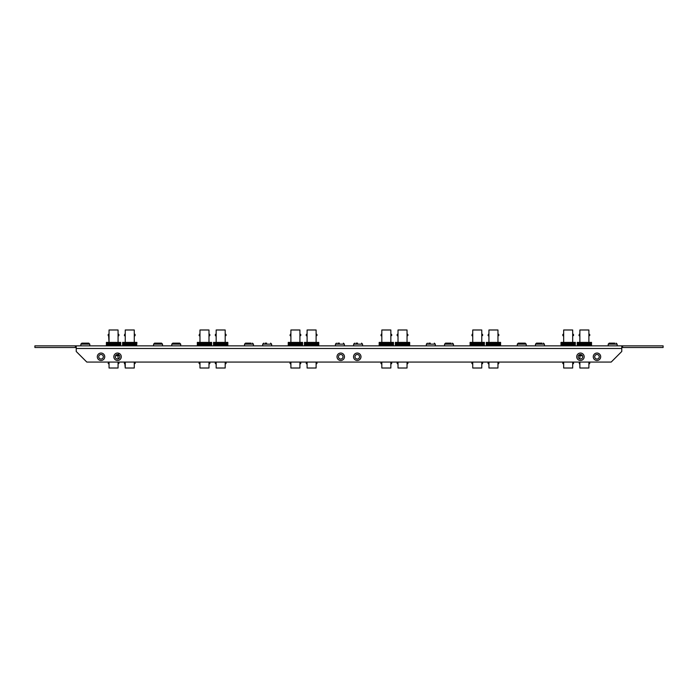 <?xml version="1.0" encoding="UTF-8"?>
<svg xmlns="http://www.w3.org/2000/svg" width="698" height="698" viewBox="0 0 698 698"><rect width="100%" height="100%" fill="white"/><g stroke="black" fill="none" stroke-linecap="round" stroke-linejoin="round"><path stroke-width="1.05" d="M593.256 356.774A3.717 3.717 0 0 0 596.973 360.491A3.717 3.717 0 0 0 600.69 356.774A3.717 3.717 0 0 0 596.973 353.048A3.717 3.717 0 0 0 593.256 356.774M594.687 356.774A2.286 2.286 0 0 0 596.973 359.051A2.286 2.286 0 0 0 599.259 356.774A2.286 2.286 0 0 0 596.973 354.488A2.286 2.286 0 0 0 594.687 356.774M576.723 356.774A3.717 3.717 0 0 0 580.439 360.491A3.717 3.717 0 0 0 584.165 356.774A3.717 3.717 0 0 0 580.439 353.048A3.717 3.717 0 0 0 576.723 356.774M578.162 356.774A2.286 2.286 0 0 0 580.439 359.051A2.286 2.286 0 0 0 582.725 356.774A2.286 2.286 0 0 0 580.439 354.488A2.286 2.286 0 0 0 578.162 356.774M353.546 356.774A3.717 3.717 0 0 0 357.263 360.491A3.717 3.717 0 0 0 360.988 356.774A3.717 3.717 0 0 0 357.263 353.048A3.717 3.717 0 0 0 353.546 356.774M354.985 356.774A2.286 2.286 0 0 0 357.263 359.051A2.286 2.286 0 0 0 359.549 356.774A2.286 2.286 0 0 0 357.263 354.488A2.286 2.286 0 0 0 354.985 356.774M337.012 356.774A3.717 3.717 0 0 0 340.737 360.491A3.717 3.717 0 0 0 344.454 356.774A3.717 3.717 0 0 0 340.737 353.048A3.717 3.717 0 0 0 337.012 356.774M338.451 356.774A2.286 2.286 0 0 0 340.737 359.051A2.286 2.286 0 0 0 343.015 356.774A2.286 2.286 0 0 0 340.737 354.488A2.286 2.286 0 0 0 338.451 356.774M113.835 356.774A3.717 3.717 0 0 0 117.561 360.491A3.717 3.717 0 0 0 121.278 356.774A3.717 3.717 0 0 0 117.561 353.048A3.717 3.717 0 0 0 113.835 356.774M115.275 356.774A2.286 2.286 0 0 0 117.561 359.051A2.286 2.286 0 0 0 119.838 356.774A2.286 2.286 0 0 0 117.561 354.488A2.286 2.286 0 0 0 115.275 356.774M97.31 356.774A3.717 3.717 0 0 0 101.027 360.491A3.717 3.717 0 0 0 104.744 356.774A3.717 3.717 0 0 0 101.027 353.048A3.717 3.717 0 0 0 97.31 356.774M98.741 356.774A2.286 2.286 0 0 0 101.027 359.051A2.286 2.286 0 0 0 103.313 356.774A2.286 2.286 0 0 0 101.027 354.488A2.286 2.286 0 0 0 98.741 356.774M76.23 347.508L34.9 347.508L34.9 345.859L76.23 345.859L76.23 351.478L86.805 362.061L611.195 362.061L621.77 351.478L621.77 345.859L663.1 345.859L663.1 347.508L622.599 347.508L622.599 345.859M76.23 345.859L621.77 345.859M621.77 347.508L622.599 347.508M75.401 347.508L75.401 345.859M134.801 334.202L135.133 335.529L134.269 335.86L134.269 334.202L135.133 334.534L134.801 335.86L134.801 334.202L134.269 334.202L134.269 329.988L125.247 329.988L125.247 342.386L125.247 335.86L124.384 335.529L124.715 334.202L124.715 335.86M134.269 335.86L134.269 342.386L134.269 335.86M125.247 334.202L124.715 334.202L125.247 334.202M125.247 362.14L124.715 362.14L125.247 368.012L125.247 362.14L124.384 362.471L124.384 363.466L124.715 362.14M134.269 368.012L134.269 362.061L135.133 362.471L135.133 363.466L134.801 362.14L135.133 363.466L134.269 363.798L134.269 368.012L125.247 368.012M136.913 342.386L136.607 345.859M118.599 334.202L118.93 335.529L118.067 335.86L118.067 334.202L118.93 334.534L118.599 335.86L118.599 334.202L118.067 334.202L118.067 329.988L109.045 329.988L109.045 334.202L108.513 334.202L109.045 342.386L109.045 334.202L108.513 334.202M118.067 335.86L118.067 342.386L118.067 335.86M108.181 335.529L108.181 334.534L108.513 335.86M109.045 362.061L109.045 368.012L109.045 363.798L108.181 363.466L108.513 362.14L108.513 363.798M118.067 368.012L118.067 362.14L118.93 362.471L118.93 363.466L118.599 362.14L118.93 363.466L118.067 363.798L118.067 368.012L109.045 368.012M109.045 362.14L108.513 362.14L109.045 362.14M116.182 354.95L118.52 354.95L118.52 354.209L118.52 355.779L115.502 355.779M108.181 363.466L108.513 362.14M136.607 342.386L136.119 342.386L136.119 345.859M136.119 342.386L135.438 342.386L135.438 345.859M135.438 342.386L134.566 342.386L134.566 345.859M134.566 342.386L133.536 342.386L133.536 345.859M133.536 342.386L132.393 342.386L132.393 345.859M132.393 342.386L131.163 342.386L131.163 345.859M124.384 335.529L124.715 334.202M134.801 362.14L134.269 362.14M124.384 363.466L124.384 362.471L124.715 363.798M131.163 342.386L122.604 342.386L122.604 345.859M122.647 345.859L122.647 342.386M122.682 342.386L122.682 345.859M122.909 345.859L122.909 342.386M122.988 342.386L122.988 345.859M123.398 345.859L123.398 342.386M123.52 342.386L123.52 345.859M124.078 345.859L124.078 342.386M124.244 342.386L124.244 345.859M124.951 345.859L124.951 342.386M125.143 342.386L125.143 345.859M125.98 345.859L125.98 342.386M126.198 342.386L126.198 345.859M127.123 345.859L127.123 342.386M127.368 342.386L127.368 345.859M128.353 345.859L128.353 342.386M128.607 342.386L128.607 345.859M129.627 345.859L129.627 342.386M129.889 342.386L129.889 345.859M130.91 345.859L130.91 342.386M132.149 345.859L132.149 342.386M133.318 345.859L133.318 342.386M134.374 345.859L134.374 342.386M135.272 345.859L135.272 342.386M135.997 345.859L135.997 342.386M136.529 345.859L136.529 342.386M120.71 345.859L120.71 342.386L120.667 345.859M120.667 342.386L120.405 345.859M120.405 342.386L119.925 342.386L119.925 345.859M119.925 342.386L119.236 342.386L119.236 345.859M119.236 342.386L118.363 342.386L118.363 345.859M118.363 342.386L117.343 342.386L117.343 345.859M117.343 342.386L116.191 342.386L116.191 345.859M116.191 342.386L114.961 342.386L114.961 345.859M109.045 329.988L109.045 334.202M118.067 355.779L118.067 358.99M118.067 362.061L118.599 362.14M115.545 355.692L118.52 355.692L118.52 354.95M114.961 342.386L106.401 342.386L106.401 345.859M106.445 345.859L106.445 342.386M106.48 342.386L106.48 345.859M106.707 345.859L106.707 342.386M106.794 342.386L106.794 345.859M107.195 345.859L107.195 342.386M107.318 342.386L107.318 345.859M107.885 345.859L107.885 342.386M108.042 342.386L108.042 345.859M108.748 345.859L108.748 342.386M108.949 342.386L108.949 345.859M109.778 345.859L109.778 342.386M109.996 342.386L109.996 345.859M110.921 345.859L110.921 342.386M111.165 342.386L111.165 345.859M112.151 345.859L112.151 342.386M112.404 342.386L112.404 345.859M113.425 345.859L113.425 342.386M113.687 342.386L113.687 345.859M114.708 345.859L114.708 342.386M115.955 345.859L115.955 342.386M117.116 345.859L117.116 342.386M118.171 345.859L118.171 342.386M119.07 345.859L119.07 342.386M119.794 345.859L119.794 342.386M120.326 345.859L120.326 342.386M120.632 345.859L120.632 342.386M83.254 343.146L88.794 343.146L81.849 343.146L80.855 344.14L81.849 343.146M155.994 343.146L161.535 343.146L154.59 343.146L153.595 344.14L154.59 343.146M178.313 343.146L172.772 343.146L179.718 343.146L180.712 344.14L171.778 344.14L172.772 343.146L171.778 344.14L171.778 345.859M266.671 343.146L265.1 343.146M357.594 343.146L356.024 343.146M451.083 343.146L445.542 343.146L451.083 343.146M542.006 343.146L536.465 343.146L542.006 343.146M251.053 343.146L245.513 343.146L251.053 343.146M339.411 343.146L337.841 343.146M430.334 343.146L428.764 343.146M519.687 343.146L525.228 343.146L518.282 343.146L519.687 343.146L518.282 343.146L517.288 344.14L517.288 345.859M614.746 343.146L609.206 343.146L614.746 343.146M211.634 345.859L211.634 342.386L211.59 345.859M211.59 342.386L211.328 345.859M211.328 342.386L210.848 342.386L210.848 345.859M210.848 342.386L210.159 342.386L210.159 345.859M210.159 342.386L209.287 342.386L209.287 345.859M209.287 342.386L208.266 342.386L208.266 345.859M208.266 342.386L207.114 342.386L207.114 345.859M207.114 342.386L205.884 342.386L205.884 345.859M208.99 329.988L208.99 334.202L209.854 334.534L209.522 335.86L209.522 334.202L209.854 335.529L208.99 335.86L208.99 329.988L199.968 329.988L199.968 342.386L199.968 335.86L199.105 335.529L199.436 334.202L199.436 335.86M208.99 335.86L208.99 342.386M199.968 334.202L199.436 334.202L199.968 334.202L199.968 329.988M199.968 362.14L199.105 362.471L199.105 363.466L199.105 362.471L199.105 363.466L199.105 362.471L199.968 362.061L199.968 368.012L208.99 368.012L208.99 362.061M209.854 363.466L209.522 363.798L209.522 362.14L208.99 362.14L209.854 362.471L209.854 363.466L209.854 362.471L209.854 363.466L208.99 363.798L208.99 368.012M199.968 368.012L199.968 363.798L199.105 363.466M205.884 342.386L197.325 342.386L197.325 345.859M197.368 345.859L197.368 342.386M197.403 342.386L197.403 345.859M197.63 345.859L197.63 342.386M197.717 342.386L197.717 345.859M198.119 345.859L198.119 342.386M198.241 342.386L198.241 345.859M198.808 345.859L198.808 342.386M198.965 342.386L198.965 345.859M199.672 345.859L199.672 342.386M199.872 342.386L199.872 345.859M200.701 345.859L200.701 342.386M200.919 342.386L200.919 345.859M201.844 345.859L201.844 342.386M202.088 342.386L202.088 345.859M203.074 345.859L203.074 342.386M203.327 342.386L203.327 345.859M204.348 345.859L204.348 342.386M204.61 342.386L204.61 345.859M205.631 345.859L205.631 342.386M206.878 345.859L206.878 342.386M208.039 345.859L208.039 342.386M209.095 345.859L209.095 342.386M209.993 345.859L209.993 342.386M210.726 345.859L210.726 342.386M211.25 345.859L211.25 342.386M211.555 345.859L211.555 342.386M302.557 345.859L302.557 342.386L302.251 345.859M302.251 342.386L301.772 342.386L301.772 345.859M301.772 342.386L301.082 342.386L301.082 345.859M301.082 342.386L300.21 342.386L300.21 345.859M300.21 342.386L299.189 342.386L299.189 345.859M299.189 342.386L298.037 342.386L298.037 345.859M298.037 342.386L296.807 342.386L296.807 345.859M300.445 334.202L299.922 334.202L300.777 334.534L300.777 335.529L300.445 334.202L300.777 335.529L299.922 335.86L299.922 329.988L290.892 329.988L290.892 342.386L290.892 335.86L290.028 335.529L290.359 334.202L290.359 335.86M299.922 335.86L299.922 342.386M290.892 334.202L290.359 334.202L290.892 334.202L290.892 329.988M290.892 362.14L290.028 362.471L290.028 363.466L290.028 362.471L290.028 363.466L290.028 362.471L290.892 362.061L290.892 368.012L299.922 368.012L299.922 362.061M300.445 362.14L300.777 363.466L300.445 363.798L300.445 362.14L299.922 362.14L300.777 362.471L300.777 363.466L299.922 363.798M290.892 368.012L290.892 363.798L290.028 363.466M290.028 335.529L290.359 334.202M296.807 342.386L288.248 342.386L288.248 345.859M288.291 345.859L288.291 342.386M288.326 342.386L288.326 345.859M288.562 345.859L288.562 342.386M288.64 342.386L288.64 345.859M289.042 345.859L289.042 342.386M289.164 342.386L289.164 345.859M289.731 345.859L289.731 342.386M289.888 342.386L289.888 345.859M290.595 345.859L290.595 342.386M290.796 342.386L290.796 345.859M291.624 345.859L291.624 342.386M291.843 342.386L291.843 345.859M292.767 345.859L292.767 342.386M293.012 342.386L293.012 345.859M293.998 345.859L293.998 342.386M294.251 342.386L294.251 345.859M295.271 345.859L295.271 342.386M295.533 342.386L295.533 345.859M296.554 345.859L296.554 342.386M297.802 345.859L297.802 342.386M298.962 345.859L298.962 342.386M300.018 345.859L300.018 342.386M300.917 345.859L300.917 342.386M301.649 345.859L301.649 342.386M302.173 345.859L302.173 342.386M393.48 345.859L393.48 342.386L393.436 345.859M393.436 342.386L393.175 345.859M393.175 342.386L392.695 342.386L392.695 345.859M392.695 342.386L392.006 342.386L392.006 345.859M392.006 342.386L391.133 342.386L391.133 345.859M391.133 342.386L390.112 342.386L390.112 345.859M390.112 342.386L388.961 342.386L388.961 345.859M388.961 342.386L387.73 342.386L387.73 345.859M391.369 334.202L390.845 334.202L391.7 334.534L391.7 335.529L391.369 334.202L391.7 335.529L390.845 335.86L390.845 329.988L381.815 329.988L381.815 342.386L381.815 335.86L380.96 335.529L381.283 334.202L381.283 335.86M390.845 335.86L390.845 342.386M381.815 334.202L381.283 334.202L381.815 334.202L381.815 329.988M381.815 362.14L380.96 362.471L380.96 363.466L380.96 362.471L380.96 363.466L380.96 362.471L381.815 362.061L381.815 368.012L390.845 368.012L390.845 362.061M391.369 362.14L391.7 363.466L391.369 363.798L391.369 362.14L390.845 362.14L391.7 362.471L391.7 363.466L390.845 363.798M381.815 368.012L381.815 363.798L380.96 363.466M380.96 335.529L381.283 334.202M387.73 342.386L379.171 342.386L379.171 345.859M379.215 345.859L379.215 342.386L379.25 345.859M379.485 345.859L379.485 342.386M379.564 342.386L379.564 345.859M379.965 345.859L379.965 342.386M380.087 342.386L380.087 345.859M380.654 345.859L380.654 342.386M380.811 342.386L380.811 345.859M381.518 345.859L381.518 342.386M381.719 342.386L381.719 345.859M382.548 345.859L382.548 342.386M382.766 342.386L382.766 345.859M383.691 345.859L383.691 342.386M383.935 342.386L383.935 345.859M384.921 345.859L384.921 342.386M385.174 342.386L385.174 345.859M386.195 345.859L386.195 342.386M386.456 342.386L386.456 345.859M387.477 345.859L387.477 342.386M388.725 345.859L388.725 342.386M389.885 345.859L389.885 342.386M390.941 345.859L390.941 342.386M391.84 345.859L391.84 342.386M392.573 345.859L392.573 342.386M393.096 345.859L393.096 342.386M393.402 345.859L393.402 342.386M484.403 342.386L484.36 345.859M484.36 342.386L484.098 345.859M484.098 342.386L483.618 342.386L483.618 345.859M483.618 342.386L482.929 342.386L482.929 345.859M482.929 342.386L482.056 342.386L482.056 345.859M482.056 342.386L481.035 342.386L481.035 345.859M481.035 342.386L479.884 342.386L479.884 345.859M479.884 342.386L478.654 342.386L478.654 345.859M482.292 334.202L481.768 334.202L482.623 334.534L482.623 335.529L482.292 334.202L482.623 335.529L481.768 335.86L481.768 329.988L472.738 329.988L472.738 342.386L472.738 335.86L471.883 335.529L472.206 334.202L472.206 335.86M481.768 335.86L481.768 342.386M472.738 334.202L472.206 334.202L472.738 334.202M472.738 362.14L471.883 362.471L471.883 363.466L471.883 362.471L471.883 363.466L471.883 362.471L472.738 362.061L472.738 368.012L481.768 368.012L481.768 362.061M482.292 362.14L482.623 363.466L482.292 363.798L482.292 362.14L481.768 362.14L482.623 362.471L482.623 363.466L481.768 363.798M472.738 368.012L472.738 363.798L471.883 363.466M478.654 342.386L470.094 342.386L470.094 345.859M470.147 345.859L470.147 342.386M470.173 342.386L470.173 345.859M470.408 345.859L470.408 342.386M470.487 342.386L470.487 345.859M470.888 345.859L470.888 342.386M471.01 342.386L471.01 345.859M471.578 345.859L471.578 342.386M471.735 342.386L471.735 345.859M472.45 345.859L472.45 342.386M472.642 342.386L472.642 345.859M473.471 345.859L473.471 342.386M473.689 342.386L473.689 345.859M474.614 345.859L474.614 342.386M474.858 342.386L474.858 345.859M475.844 345.859L475.844 342.386M476.097 342.386L476.097 345.859M477.127 345.859L477.127 342.386M477.38 342.386L477.38 345.859M478.4 345.859L478.4 342.386M479.648 345.859L479.648 342.386M480.809 345.859L480.809 342.386M481.864 345.859L481.864 342.386M482.763 345.859L482.763 342.386M483.496 345.859L483.496 342.386M484.019 345.859L484.019 342.386M484.325 345.859L484.325 342.386M575.335 342.386L575.283 345.859M575.283 342.386L575.021 345.859M575.021 342.386L574.541 342.386L574.541 345.859M574.541 342.386L573.852 342.386L573.852 345.859M573.852 342.386L572.979 342.386L572.979 345.859M572.979 342.386L571.959 342.386L571.959 345.859M571.959 342.386L570.816 342.386L570.816 345.859M570.816 342.386L569.577 342.386L569.577 345.859M573.215 334.202L572.692 334.202L573.547 334.534L573.547 335.529L573.215 334.202L573.547 335.529L572.692 335.86L572.692 329.988L563.661 329.988L563.661 342.386M572.692 335.86L572.692 342.386M563.661 329.988L563.661 334.202L563.138 334.202L563.138 335.86L563.661 335.86M563.138 335.86L562.806 334.534L563.661 334.202M563.661 362.061L563.661 368.012L572.692 368.012L572.692 362.061M573.215 362.14L573.547 363.466L573.215 363.798L573.215 362.14L572.692 362.14L573.547 362.471L573.547 363.466L572.692 363.798M563.138 362.14L562.806 363.466L562.806 362.471L562.806 363.466L562.806 362.471L563.661 362.14L563.138 362.14L563.138 363.798L563.661 363.798M569.577 342.386L561.018 342.386L561.018 345.859M561.07 345.859L561.07 342.386M561.105 342.386L561.105 345.859M561.332 345.859L561.332 342.386M561.41 342.386L561.41 345.859M561.811 345.859L561.811 342.386M561.934 342.386L561.934 345.859M562.501 345.859L562.501 342.386M562.658 342.386L562.658 345.859M563.373 345.859L563.373 342.386M563.565 342.386L563.565 345.859M564.394 345.859L564.394 342.386M564.612 342.386L564.612 345.859M565.537 345.859L565.537 342.386M565.781 342.386L565.781 345.859M566.767 345.859L566.767 342.386M567.029 342.386L567.029 345.859M568.05 345.859L568.05 342.386M568.303 342.386L568.303 345.859M569.324 345.859L569.324 342.386M570.571 345.859L570.571 342.386M571.732 345.859L571.732 342.386M572.788 345.859L572.788 342.386M573.695 345.859L573.695 342.386M574.419 345.859L574.419 342.386M574.943 345.859L574.943 342.386M575.248 345.859L575.248 342.386M227.836 345.859L227.836 342.386L227.792 345.859M227.792 342.386L227.531 345.859M227.531 342.386L227.042 342.386L227.042 345.859M227.042 342.386L226.361 342.386L226.361 345.859M226.361 342.386L225.489 342.386L225.489 345.859M225.489 342.386L224.459 342.386L224.459 345.859M224.459 342.386L223.316 342.386L223.316 345.859M223.316 342.386L222.086 342.386L222.086 345.859M225.724 334.202L225.192 334.202L226.056 334.534L226.056 335.529L225.724 334.202L226.056 335.529L225.192 335.86L225.192 329.988L216.171 329.988L216.171 342.386M225.192 335.86L225.192 342.386M216.171 329.988L216.171 334.202L215.638 334.202L215.638 335.86L216.171 335.86M215.638 335.86L215.307 334.534L216.171 334.202M216.171 362.14L215.307 362.471L215.307 363.466L215.307 362.471L215.307 363.466L215.307 362.471L216.171 362.061L216.171 368.012L225.192 368.012L225.192 362.061M225.724 362.14L226.056 363.466L225.724 363.798L225.724 362.14L225.192 362.14L226.056 362.471L226.056 363.466L225.192 363.798M216.171 363.798L215.307 363.466M222.086 342.386L213.527 342.386L213.527 345.859M213.571 345.859L213.571 342.386L213.605 345.859M213.832 345.859L213.832 342.386M213.911 342.386L213.911 345.859M214.321 345.859L214.321 342.386M214.443 342.386L214.443 345.859M215.001 345.859L215.001 342.386M215.167 342.386L215.167 345.859M215.874 345.859L215.874 342.386M216.075 342.386L216.075 345.859M216.904 345.859L216.904 342.386M217.122 342.386L217.122 345.859M218.046 345.859L218.046 342.386M218.291 342.386L218.291 345.859M219.277 345.859L219.277 342.386M219.53 342.386L219.53 345.859M220.551 345.859L220.551 342.386M220.812 342.386L220.812 345.859M221.833 345.859L221.833 342.386M223.072 345.859L223.072 342.386M224.241 345.859L224.241 342.386M225.297 345.859L225.297 342.386M226.196 345.859L226.196 342.386M226.92 345.859L226.92 342.386M227.452 345.859L227.452 342.386M227.757 345.859L227.757 342.386M318.759 345.859L318.759 342.386L318.716 345.859M318.716 342.386L318.454 345.859M318.454 342.386L317.965 342.386L317.965 345.859M317.965 342.386L317.285 342.386L317.285 345.859M317.285 342.386L316.412 342.386L316.412 345.859M316.412 342.386L315.391 342.386L315.391 345.859M315.391 342.386L314.24 342.386L314.24 345.859M314.24 342.386L313.009 342.386L313.009 345.859M316.648 334.202L316.115 334.202L316.979 334.534L316.979 335.529L316.648 334.202L316.979 335.529L316.115 335.86L316.115 329.988L307.094 329.988L307.094 342.386L307.094 335.86L306.23 335.529L306.562 334.202L306.562 335.86M316.115 335.86L316.115 342.386M307.094 334.202L306.562 334.202L307.094 334.202L307.094 329.988M307.094 362.14L306.23 362.471L306.23 363.466L306.23 362.471L306.23 363.466L306.23 362.471L307.094 362.061L307.094 368.012L316.115 368.012L316.115 362.061M316.648 362.14L316.979 363.466L316.648 363.798L316.648 362.14L316.115 362.14L316.979 362.471L316.979 363.466L316.115 363.798M307.094 368.012L307.094 363.798L306.23 363.466M306.23 334.534L306.23 335.529L306.562 334.202M313.009 342.386L304.45 342.386L304.45 345.859M304.494 345.859L304.494 342.386M304.529 342.386L304.529 345.859M304.756 345.859L304.756 342.386M304.843 342.386L304.843 345.859M305.244 345.859L305.244 342.386M305.366 342.386L305.366 345.859M305.933 345.859L305.933 342.386M306.09 342.386L306.09 345.859M306.797 345.859L306.797 342.386M306.998 342.386L306.998 345.859M307.827 345.859L307.827 342.386M308.045 342.386L308.045 345.859M308.97 345.859L308.97 342.386M309.214 342.386L309.214 345.859M310.2 345.859L310.2 342.386M310.453 342.386L310.453 345.859M311.474 345.859L311.474 342.386M311.736 342.386L311.736 345.859M312.756 345.859L312.756 342.386M313.995 345.859L313.995 342.386M315.164 345.859L315.164 342.386M316.22 345.859L316.22 342.386M317.119 345.859L317.119 342.386M317.843 345.859L317.843 342.386M318.375 345.859L318.375 342.386M318.681 345.859L318.681 342.386M409.682 345.859L409.682 342.386L409.639 345.859M409.639 342.386L409.377 345.859M409.377 342.386L408.897 342.386L408.897 345.859M408.897 342.386L408.208 342.386L408.208 345.859M408.208 342.386L407.335 342.386L407.335 345.859M407.335 342.386L406.315 342.386L406.315 345.859M406.315 342.386L405.163 342.386L405.163 345.859M405.163 342.386L403.933 342.386L403.933 345.859M407.571 334.202L407.039 334.202L407.902 334.534L407.902 335.529L407.571 334.202L407.902 335.529L407.039 335.86L407.039 329.988L398.017 329.988L398.017 342.386L398.017 335.86L397.153 335.529L397.485 334.202L397.485 335.86M407.039 335.86L407.039 342.386M398.017 334.202L397.485 334.202L398.017 334.202L398.017 329.988M398.017 362.14L397.153 362.471L397.153 363.466L397.153 362.471L397.153 363.466L397.153 362.471L398.017 362.061L398.017 368.012L407.039 368.012L407.039 362.061M407.571 362.14L407.902 363.466L407.571 363.798L407.571 362.14L407.039 362.14L407.902 362.471L407.902 363.466L407.039 363.798M398.017 368.012L398.017 363.798L397.153 363.466M397.153 334.534L397.153 335.529L397.485 334.202M403.933 342.386L395.373 342.386L395.373 345.859M395.417 345.859L395.417 342.386M395.452 342.386L395.452 345.859M395.679 345.859L395.679 342.386M395.766 342.386L395.766 345.859M396.167 345.859L396.167 342.386M396.29 342.386L396.29 345.859M396.857 345.859L396.857 342.386M397.014 342.386L397.014 345.859M397.72 345.859L397.72 342.386M397.921 342.386L397.921 345.859M398.75 345.859L398.75 342.386M398.968 342.386L398.968 345.859M399.893 345.859L399.893 342.386M400.137 342.386L400.137 345.859M401.123 345.859L401.123 342.386M401.376 342.386L401.376 345.859M402.397 345.859L402.397 342.386M402.659 342.386L402.659 345.859M403.68 345.859L403.68 342.386M404.927 345.859L404.927 342.386M406.088 345.859L406.088 342.386M407.143 345.859L407.143 342.386M408.042 345.859L408.042 342.386M408.766 345.859L408.766 342.386M409.298 345.859L409.298 342.386M409.604 345.859L409.604 342.386M500.606 342.386L500.562 345.859M500.562 342.386L500.3 345.859M500.3 342.386L499.82 342.386L499.82 345.859M499.82 342.386L499.131 342.386L499.131 345.859M499.131 342.386L498.259 342.386L498.259 345.859M498.259 342.386L497.238 342.386L497.238 345.859M497.238 342.386L496.086 342.386L496.086 345.859M496.086 342.386L494.856 342.386L494.856 345.859M498.494 334.202L497.962 334.202L498.826 334.534L498.826 335.529L498.494 334.202L498.826 335.529L497.962 335.86L497.962 329.988L488.94 329.988L488.94 342.386L488.94 335.86L488.077 335.529L488.408 334.202L488.408 335.86M497.962 335.86L497.962 342.386M488.94 334.202L488.408 334.202L488.94 334.202L488.94 329.988M488.94 362.14L488.077 362.471L488.077 363.466L488.077 362.471L488.077 363.466L488.077 362.471L488.94 362.061L488.94 368.012L497.962 368.012L497.962 362.061L498.826 362.471L498.826 363.466L497.962 363.798M488.94 368.012L488.94 363.798L488.077 363.466M494.856 342.386L486.297 342.386L486.297 345.859M486.34 345.859L486.34 342.386M486.375 342.386L486.375 345.859M486.602 345.859L486.602 342.386M486.689 342.386L486.689 345.859M487.091 345.859L487.091 342.386M487.213 342.386L487.213 345.859M487.78 345.859L487.78 342.386M487.937 342.386L487.937 345.859M488.644 345.859L488.644 342.386M488.844 342.386L488.844 345.859M489.673 345.859L489.673 342.386M489.891 342.386L489.891 345.859M490.816 345.859L490.816 342.386M491.06 342.386L491.06 345.859M492.046 345.859L492.046 342.386M492.299 342.386L492.299 345.859M493.32 345.859L493.32 342.386M493.582 342.386L493.582 345.859M494.603 345.859L494.603 342.386M495.85 345.859L495.85 342.386M497.011 345.859L497.011 342.386M498.067 345.859L498.067 342.386M498.965 345.859L498.965 342.386M499.698 345.859L499.698 342.386M500.222 345.859L500.222 342.386M500.527 345.859L500.527 342.386M591.529 345.859L591.529 342.386L591.223 345.859M591.223 342.386L590.744 342.386L590.744 345.859M590.744 342.386L590.054 342.386L590.054 345.859M590.054 342.386L589.182 342.386L589.182 345.859M589.182 342.386L588.161 342.386L588.161 345.859M588.161 342.386L587.009 342.386L587.009 345.859M587.009 342.386L585.779 342.386L585.779 345.859M589.417 334.202L588.894 334.202L589.749 334.534L589.749 335.529L589.417 334.202L589.749 335.529L588.894 335.86L588.894 329.988L579.864 329.988L579.864 342.386L579.864 335.86L579 335.529L579.331 334.202L579.331 335.86M588.894 335.86L588.894 342.386M579.864 334.202L579.331 334.202L579.864 334.202L579.864 329.988M579.864 355.779L579.864 358.981M579.864 362.061L579.864 368.012L588.894 368.012L588.894 362.061M589.417 362.14L589.749 363.466L589.417 363.798L589.417 362.14L588.894 362.14L589.749 362.471L589.749 363.466L588.894 363.798M579.331 363.798L579.331 362.14L579.864 362.14L579.331 362.14L579.331 363.798L579.864 363.798M582.498 355.779L579.41 355.779L582.455 355.692M579.41 354.95L579.41 355.692L579.41 354.95L581.818 354.95M585.779 342.386L577.22 342.386L577.22 345.859M577.263 345.859L577.263 342.386M577.298 342.386L577.298 345.859M577.534 345.859L577.534 342.386M577.612 342.386L577.612 345.859M578.014 345.859L578.014 342.386M578.136 342.386L578.136 345.859M578.703 345.859L578.703 342.386M578.86 342.386L578.86 345.859M579.567 345.859L579.567 342.386M579.768 342.386L579.768 345.859M580.596 345.859L580.596 342.386M580.815 342.386L580.815 345.859M581.739 345.859L581.739 342.386M581.984 342.386L581.984 345.859M582.97 345.859L582.97 342.386M583.223 342.386L583.223 345.859M584.243 345.859L584.243 342.386M584.505 342.386L584.505 345.859M585.526 345.859L585.526 342.386M586.774 345.859L586.774 342.386M587.934 345.859L587.934 342.386M588.99 345.859L588.99 342.386M589.889 345.859L589.889 342.386M590.621 345.859L590.621 342.386M591.145 345.859L591.145 342.386M209.522 334.202L208.99 334.202M199.105 335.529L199.436 334.202M471.883 335.529L472.206 334.202M562.806 335.529L563.138 334.202M215.307 335.529L215.638 334.202M488.077 335.529L488.408 334.202M498.494 362.14L498.494 363.798L498.494 362.14L497.962 362.14M579 335.529L579.331 334.202M621.77 348.503L76.23 348.503M162.521 344.14L161.535 343.146L162.521 344.14L162.521 345.859L162.521 344.14L153.595 344.14L153.595 345.859M89.789 345.859L89.789 344.14L88.794 343.146L89.789 344.14L80.855 344.14L80.855 345.859M271.635 345.859L271.635 344.14L262.701 344.14L263.696 343.146L262.701 344.14L262.701 345.859M362.559 345.859L362.559 344.14L353.633 344.14L354.619 343.146L353.633 344.14L353.633 345.859M453.482 345.859L453.482 344.14L444.556 344.14L445.542 343.146L444.556 344.14L444.556 345.859M544.405 345.859L544.405 344.14L535.479 344.14L536.465 343.146L535.479 344.14L535.479 345.859M253.444 345.859L253.444 344.14L244.518 344.14L245.513 343.146L244.518 344.14L244.518 345.859L244.518 344.14M344.367 345.859L344.367 344.14L335.441 344.14L336.436 343.146L335.441 344.14L335.441 345.859M435.299 345.859L435.299 344.14L426.365 344.14L427.359 343.146L426.365 344.14L426.365 345.859M526.222 344.14L525.228 343.146L526.222 344.14L526.222 345.859L526.222 344.14L517.288 344.14L518.282 343.146M617.145 344.14L616.151 343.146L617.145 344.14L617.145 345.859L617.145 344.14L608.211 344.14L609.206 343.146L608.211 344.14L608.211 345.859L608.211 344.14M199.436 362.14L199.436 363.798M290.359 362.14L290.359 363.798M381.283 362.14L381.283 363.798M472.206 362.14L472.206 363.798M215.638 362.14L215.638 363.798M306.562 362.14L306.562 363.798M397.485 362.14L397.485 363.798M488.408 362.14L488.408 363.798M179.718 343.146L180.712 344.14L180.712 345.859M271.635 344.14L270.641 343.146L271.635 344.14M362.559 344.14L361.564 343.146L362.559 344.14M453.482 344.14L452.487 343.146L453.482 344.14M544.405 344.14L543.41 343.146L544.405 344.14M253.444 344.14L252.458 343.146L253.444 344.14M344.367 344.14L343.381 343.146L344.367 344.14M435.299 344.14L434.304 343.146L435.299 344.14"/></g></svg>
